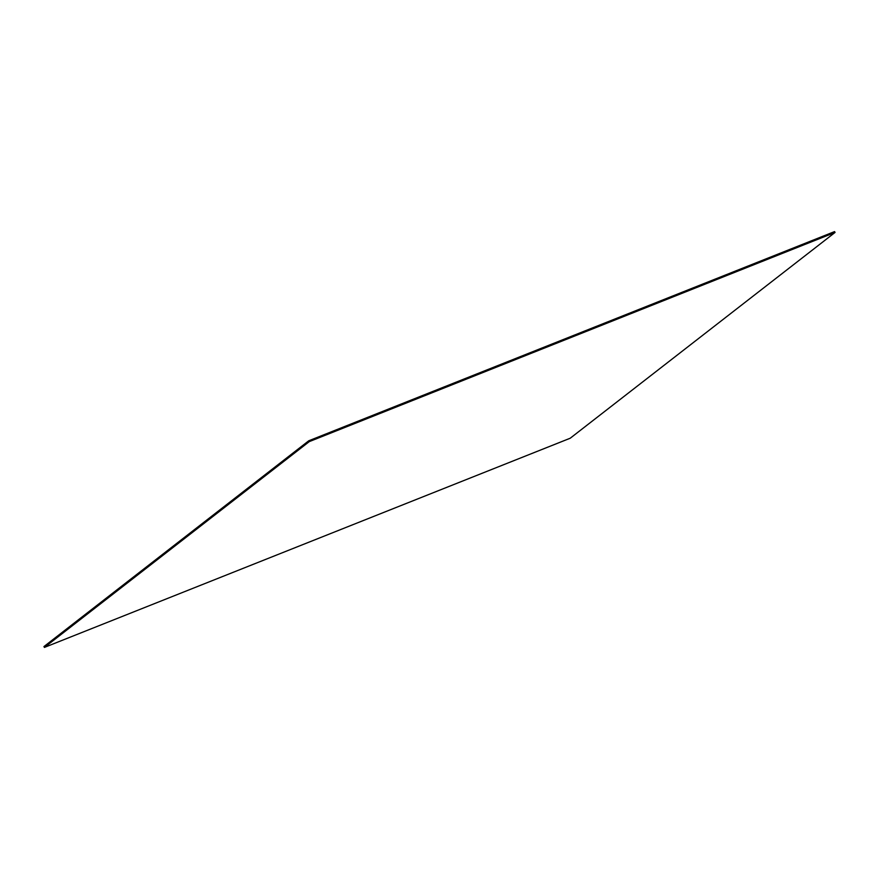 <?xml version="1.0" encoding="UTF-8"?>
<svg xmlns="http://www.w3.org/2000/svg" width="879" height="879" viewBox="0 0 879 879"><rect width="100%" height="100%" fill="white"/><g stroke="black" fill="none" stroke-linecap="round" stroke-linejoin="round"><path stroke-width="1.32" d="M309.243 441.632L835.05 232.441L570.218 438.225L44.422 647.405L309.243 441.632L308.782 440.775L834.578 231.595L835.05 232.441M308.782 440.775L43.95 646.559L44.422 647.405"/></g></svg>
